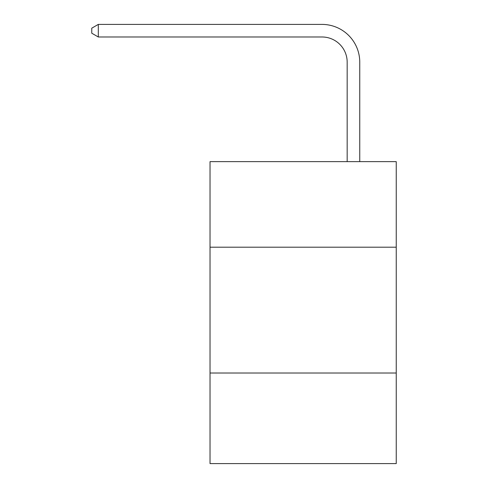<?xml version="1.0" encoding="UTF-8"?>
<svg xmlns="http://www.w3.org/2000/svg" width="488" height="488" viewBox="0 0 488 488"><rect width="100%" height="100%" fill="white"/><g stroke="black" fill="none" stroke-linecap="round" stroke-linejoin="round"><path stroke-width="0.73" d="M396.238 247.196L396.238 161.638L210.029 161.638L210.029 247.196L396.238 247.196L396.238 463.6L210.029 463.6L210.029 247.196M396.238 373.015L210.029 373.015M347.169 161.638L347.169 62.147A25.162 25.162 0 0 0 322.007 36.984L98.308 36.984L91.762 33.208L91.762 28.176L98.308 24.4L322.007 24.4A37.747 37.747 0 0 1 359.754 62.147L359.754 161.638M347.169 62.147A25.162 25.162 0 0 0 322.007 36.984A25.162 25.162 0 0 1 347.169 62.147A25.162 25.162 0 0 0 322.007 36.984A25.162 25.162 0 0 1 347.169 62.147A25.162 25.162 0 0 0 322.007 36.984A25.162 25.162 0 0 1 347.169 62.147A25.162 25.162 0 0 0 322.007 36.984A25.162 25.162 0 0 1 347.169 62.147A25.162 25.162 0 0 0 322.007 36.984A25.162 25.162 0 0 1 347.169 62.147A25.162 25.162 0 0 0 322.007 36.984A25.162 25.162 0 0 1 347.169 62.147A25.162 25.162 0 0 0 322.007 36.984A25.162 25.162 0 0 1 347.169 62.147A25.162 25.162 0 0 0 322.007 36.984A25.162 25.162 0 0 1 347.169 62.147A25.162 25.162 0 0 0 322.007 36.984M98.308 36.984L98.308 24.4L322.007 24.4"/></g></svg>
